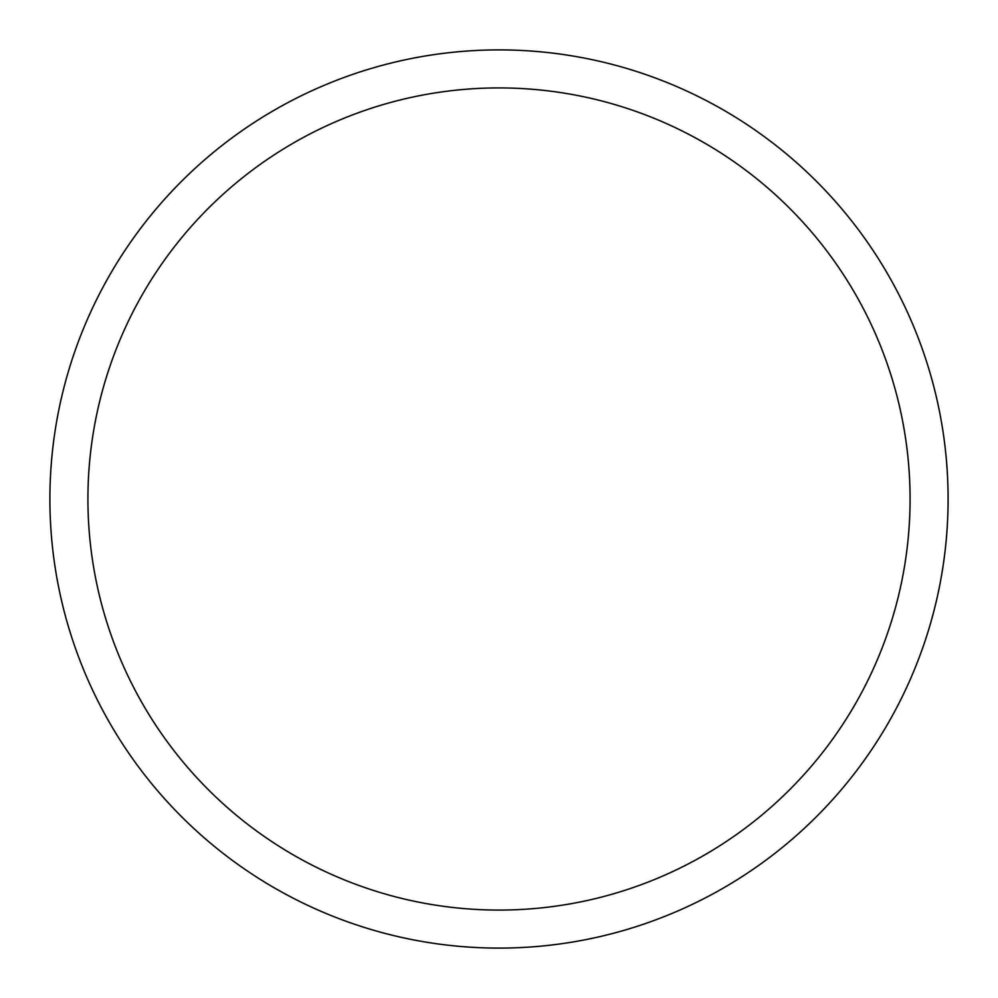 <?xml version="1.0" encoding="UTF-8"?>
<svg xmlns="http://www.w3.org/2000/svg" width="998" height="998" viewBox="0 0 998 998"><rect width="100%" height="100%" fill="white"/><g stroke="black" fill="none" stroke-linecap="round" stroke-linejoin="round"><path stroke-width="1.5" d="M948.1 499A449.1 449.1 0 0 0 499 49.9A449.1 449.1 0 0 0 49.9 499A449.1 449.1 0 0 0 499 948.1A449.1 449.1 0 0 0 948.1 499M910.076 499A411.076 411.076 0 0 0 499 87.924A411.076 411.076 0 0 0 87.924 499A411.076 411.076 0 0 0 499 910.076A411.076 411.076 0 0 0 910.076 499"/></g></svg>

